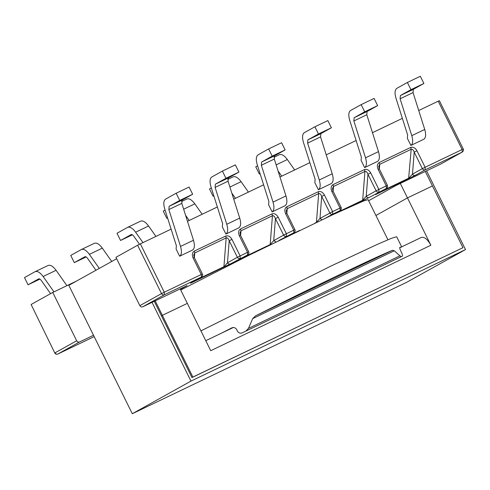 <?xml version="1.0" encoding="UTF-8"?>
<svg xmlns="http://www.w3.org/2000/svg" width="490" height="490" viewBox="0 0 490 490"><rect width="100%" height="100%" fill="white"/><g stroke="black" fill="none" stroke-linecap="round" stroke-linejoin="round"><path stroke-width="0.73" d="M210.718 350.699L187.327 303.377L162.355 315.34L192.864 377.067L462.964 247.683L432.456 185.955L407.478 197.917L430.869 245.245L210.718 350.699M161.455 315.842L162.355 315.34L161.455 315.842M154.264 301.295L191.964 377.57L192.864 377.067M430.869 245.245C427.513 239.2 424.316 236.603 421.271 237.466L399.711 247.787M425.296 171.463L432.456 185.955L407.478 197.917L375.922 215.465L407.478 197.917L400.318 183.425M191.964 377.57L462.964 247.683M180.167 288.886L187.327 303.377L162.355 315.34L155.195 300.848M200.925 330.879L331.387 265.85L377.459 244.326L391.596 238.256L396.68 236.737L401.763 247.027M221.082 333.359L231.635 327.957M231.77 327.89L231.543 328.006C233.473 327.051 235.139 327.491 236.535 329.323L237.552 331.381C238.961 333.224 240.676 333.641 242.697 332.63L402.272 256.19C402.792 255.976 402.59 254.837 401.659 252.767L400.642 250.709C399.748 248.657 399.491 247.542 399.877 247.364L401.439 246.96M246.023 330.946L248.454 328.398L399.895 255.854L394.321 250.77L252.675 318.623L248.454 328.398M252.675 318.623L255.504 315.885C305.313 290.766 375.309 257.238 392.484 250.268L394.321 250.77M399.895 255.854L401.328 256.546M57.802 354.05L57.845 354.031C56.283 354.435 55.266 354.086 54.794 352.978L31.103 304.492L52.767 292.444L76.667 340.795C77.395 341.983 78.351 342.369 79.533 341.971L57.869 354.019C56.687 354.417 55.731 354.031 55.003 352.843L76.667 340.795M463.062 149.156L462.113 149.542L462.229 152.102L425.228 169.828L415.349 175.322C414.166 175.72 413.211 175.334 412.482 174.146L422.362 168.652L414.197 152.139L416.947 150.749L425.112 167.268L462.113 149.542L438.213 101.185L439.163 100.799M440.755 164.04L396.165 185.416L368.639 200.729M191.694 282.442L201.378 277.058L164.377 294.778L164.266 292.218L161.51 293.608L137.61 245.251L140.367 243.867L164.266 292.218L201.261 274.498L193.103 257.979L194.046 257.593M142.713 306.826C141.537 307.23 140.581 306.838 139.846 305.656L161.51 293.608C162.245 294.79 163.201 295.182 164.377 294.778L142.713 306.826L187.113 285.56L180.375 289.308M180.724 290.007L249.349 255.076L238.397 260.319C236.358 261.28 236.143 261.305 237.748 260.398L247.628 254.898L247.511 252.344L237.362 257.275C238.091 258.457 239.047 258.849 240.229 258.444L240.112 255.884L231.954 239.371L229.198 240.755L227.483 262.769C228.211 263.951 229.167 264.343 230.349 263.939L192.147 282.473C190.108 283.434 189.893 283.459 191.498 282.552M231.954 239.371C230.196 236.407 228.12 235.292 225.731 236.039L226.178 237.901C227.372 237.607 228.377 238.557 229.198 240.755L237.362 257.275L227.483 262.769L223.593 267.411M438.213 101.185L418.73 110.52M402.363 118.36L372.48 132.674M356.114 140.514L326.23 154.828M309.864 162.668L279.98 176.988M263.62 184.822L233.73 199.142M217.37 206.976L187.48 221.296M171.12 229.136L140.367 243.867M285.149 149.934L274.596 155.802L274.302 159.06L285.976 195.927C287.416 200.961 287.128 204.226 285.094 205.708L272.146 211.913L268.587 204.71L268.881 201.451L257.207 164.585C255.768 159.55 256.062 156.286 258.089 154.803L268.643 148.936L281.591 142.731L285.149 149.934L272.201 156.138L268.643 148.936M192.65 194.242L182.096 200.11L181.802 203.375L193.477 240.241C194.916 245.276 194.628 248.534 192.601 250.016L179.646 256.221L176.088 249.018L176.382 245.76L164.707 208.893C163.268 203.858 163.562 200.6 165.589 199.112L176.143 193.244L189.091 187.039L192.65 194.242L179.701 200.447L176.143 193.244M238.9 172.088L228.346 177.956L228.052 181.214L239.726 218.087C241.166 223.121 240.878 226.38 238.851 227.862L225.896 234.067L222.338 226.864L222.632 223.605L210.957 186.739C209.518 181.704 209.812 178.446 211.839 176.957L222.393 171.09L235.341 164.885L238.9 172.088L225.951 178.293L222.393 171.09M314.892 126.781L304.339 132.649C302.312 134.131 302.018 137.39 303.457 142.425L315.131 179.297L314.837 182.556L318.396 189.759L331.344 183.554C333.378 182.066 333.666 178.807 332.226 173.772L320.552 136.906L320.846 133.648L331.399 127.78L327.841 120.577L314.892 126.781L318.451 133.984L331.399 127.78M361.142 104.627L350.589 110.495C348.562 111.977 348.268 115.236 349.707 120.271L361.381 157.137L361.087 160.401L364.646 167.598L377.594 161.4C379.621 159.911 379.915 156.653 378.476 151.618L366.802 114.752L367.096 111.493L377.649 105.626L374.091 98.423L361.142 104.627L364.701 111.824L377.649 105.626M407.392 82.467L396.839 88.341C394.811 89.823 394.517 93.082 395.957 98.116L407.631 134.983L407.337 138.241L410.896 145.444L423.844 139.24C425.871 137.757 426.165 134.499 424.726 129.464L413.052 92.598L413.346 89.339L423.899 83.465L420.34 76.269L407.392 82.467L410.951 89.67L423.899 83.465M240.296 235.439L239.353 235.825L247.511 252.344L248.461 251.958M230.349 263.939L247.726 254.849C248.908 253.734 249.22 252.73 248.669 251.823L240.504 235.31L239.978 232.866L240.982 230.815L240.529 228.946C238.459 230.343 238.067 232.634 239.353 235.825M275.937 241.962L273.732 240.614L270.18 244.559L272.428 215.747C273.622 215.453 274.627 216.402 275.447 218.601L278.197 217.217C276.446 214.253 274.369 213.138 271.981 213.885L240.529 228.946M249.349 255.076L332.416 214.877L363.525 201.004L368.106 199.65L387.927 239.757M410.896 145.444C412.923 143.962 413.217 140.704 411.778 135.669L400.103 98.802L400.397 95.538L410.951 89.67M364.646 167.598C366.673 166.116 366.967 162.858 365.528 157.823L353.854 120.957L354.148 117.698L364.701 111.824M318.396 189.759C320.423 188.27 320.717 185.012 319.278 179.977L307.604 143.111L307.898 139.852L318.451 133.984M272.146 211.913C274.173 210.424 274.467 207.166 273.028 202.131L261.354 165.265L261.648 162.006L272.201 156.138M225.896 234.067C227.924 232.585 228.218 229.32 226.778 224.285L215.104 187.419L215.398 184.16L225.951 178.293M179.646 256.221C181.674 254.739 181.968 251.48 180.528 246.446L168.854 209.573L169.148 206.315L179.701 200.447M278.075 170.979L281.719 176.149M260.074 173.638L259.308 174.011L260.061 173.589M259.308 174.011L255.749 166.808L257.587 165.785M276.146 164.885L287.33 159.532C284.249 155.41 281.554 153.811 279.251 154.736L273.996 157.247M287.33 159.532L294.674 169.944M231.825 193.133L235.47 198.303M213.83 195.798L213.058 196.165L213.811 195.743M213.058 196.165L209.5 188.962L211.337 187.94M229.896 187.039L241.08 181.686C237.999 177.564 235.304 175.965 233.001 176.89L227.746 179.401M241.08 181.686L248.424 192.105M185.575 215.288L189.22 220.463M167.58 217.952L166.808 218.32L167.562 217.903M166.808 218.32L163.25 211.117L165.087 210.094M183.652 209.199L194.83 203.84C191.749 199.718 189.054 198.119 186.751 199.044L181.496 201.555M194.83 203.84L202.174 214.259M155.924 236.413L148.58 225.994C145.499 221.872 142.804 220.273 140.501 221.198L127.553 227.403C129.856 226.478 132.551 228.077 135.632 232.199L142.97 242.617M131.155 234.581L120.558 240.474L117 233.271L127.553 227.403M131.197 234.563L131.112 234.606C131.877 234.3 132.778 234.833 133.807 236.204L139.497 244.283M120.558 240.474L132.41 234.796M111.726 261.482L102.337 248.148C99.249 244.026 96.555 242.428 94.252 243.352L81.303 249.557C83.606 248.632 86.301 250.231 89.382 254.353L99.28 268.404M84.905 256.736L74.308 262.628L70.75 255.425L81.303 249.557M84.948 256.717L84.862 256.76C85.628 256.454 86.528 256.987 87.557 258.359L95.936 270.26M74.308 262.628L86.16 256.95M66.903 285.67L56.087 270.302C53 266.186 50.305 264.588 48.002 265.513L35.053 271.711C37.356 270.786 40.051 272.385 43.132 276.507L53.955 291.868M38.655 278.896L28.059 284.782L24.5 277.585L35.053 271.711M38.698 278.871L38.612 278.914C39.378 278.608 40.278 279.141 41.307 280.513L50.568 293.663M28.059 284.782L39.91 279.104M76.477 281.082L52.767 292.444M93.51 335.27L79.533 341.971M137.61 245.251L115.952 257.299L139.846 305.656M332.416 214.877L340.127 210.59L332.728 214.136C331.546 214.54 330.591 214.148 329.862 212.966L321.697 196.447L324.447 195.057L332.612 211.576L319.982 218.46L316.43 222.405L318.678 193.593C319.872 193.299 320.877 194.248 321.697 196.447L319.982 218.46L321.918 219.808M415.349 175.322L377.147 193.856C375.107 194.818 374.893 194.842 376.498 193.93L386.377 188.436L369.099 197.476C367.916 197.88 366.961 197.488 366.232 196.3L362.68 200.251L364.928 171.439L333.482 186.5L332.477 188.558L333.004 191.002L341.169 207.515C341.432 209.01 341.12 210.02 340.225 210.541L340.011 208.03L331.853 191.517L332.796 191.131M364.48 169.571C366.869 168.829 368.946 169.938 370.697 172.903L367.947 174.293L366.232 196.3L376.112 190.806L367.947 174.293C367.126 172.094 366.122 171.139 364.928 171.439L364.48 169.571L333.029 184.638C330.958 186.035 330.566 188.325 331.853 191.517M202.211 274.112L201.261 274.498L201.476 277.003C202.658 275.888 202.97 274.884 202.419 273.983L194.254 257.464L193.728 255.021L194.732 252.969L194.365 257.679M380.418 191.755L408.93 178.097L412.482 174.146L414.197 152.139C413.376 149.94 412.366 148.985 411.177 149.285L379.732 164.346L378.727 166.404L379.254 168.842L387.418 185.361C387.682 186.855 387.37 187.866 386.475 188.387L386.261 185.875L378.102 169.362L379.046 168.977M287.054 236.541L293.976 232.695C295.158 231.58 295.47 230.57 294.919 229.669L286.754 213.156L286.227 210.712L287.232 208.66L286.864 213.371M278.197 217.217L286.362 233.73L293.761 230.184L285.603 213.671L286.546 213.285M152.047 302.361L190.959 381.104L465.5 249.588L426.582 170.845M116.657 258.738L68.833 285.333L132.294 413.732L406.829 282.222L465.5 249.588M190.959 381.104L132.294 413.732M54.794 352.978L31.103 304.492M57.845 354.031L94.178 336.624L57.845 354.031M440.565 164.15L462.327 152.047C463.503 150.938 463.822 149.928 463.271 149.027L439.371 100.671M324.447 195.057C322.696 192.092 320.619 190.984 318.231 191.731L286.779 206.792C284.708 208.189 284.316 210.48 285.603 213.671M325.905 217.934L332.728 214.136L332.612 211.576L340.96 207.644M370.697 172.903L378.862 189.422L387.21 185.489M379.364 169.056L379.732 164.346L379.278 162.484C377.208 163.874 376.816 166.171 378.102 169.362M379.278 162.484L410.73 147.417C413.119 146.675 415.195 147.784 416.947 150.749M225.731 236.039L194.279 251.107C192.209 252.497 191.817 254.788 193.103 257.979M238.397 260.319L238.734 259.627M240.614 235.525L240.982 230.815L272.428 215.747L271.981 213.885M269.843 245.257L270.18 244.559L241.668 258.218M283.612 235.12L286.362 233.73L286.479 236.29C285.296 236.695 284.341 236.303 283.612 235.12L275.447 218.601L273.732 240.614L283.612 235.12M294.711 229.804L293.761 230.184L293.878 232.744L278.767 240.578M369.099 197.476L351.391 206.192M255.504 315.885L392.484 250.268M400.397 95.538L413.346 89.339M354.148 117.698L367.096 111.493M365.528 157.823L378.476 151.618M353.854 120.957L366.802 114.752M319.278 179.977L332.226 173.772M307.604 143.111L320.552 136.906M307.898 139.852L320.846 133.648M285.976 195.927L273.028 202.131M274.302 159.06L261.354 165.265M274.596 155.802L261.648 162.006M239.726 218.087L226.778 224.285M228.052 181.214L215.104 187.419M228.346 177.956L215.398 184.16M193.477 240.241L180.528 246.446M181.802 203.375L168.854 209.573M182.096 200.11L169.148 206.315M148.58 225.994L135.632 232.199M102.337 248.148L89.382 254.353M56.087 270.302L43.132 276.507M334.168 213.91L362.68 200.251L362.343 200.943M333.029 184.638L333.482 186.5L333.114 191.216M408.593 178.789L411.177 149.285L410.73 147.417M318.231 191.731L318.678 193.593L287.232 208.66L286.779 206.792M287.918 236.064L299.733 230.404M314.849 223.164L316.43 222.411M195.418 280.372L223.93 266.713L226.178 237.901L194.732 252.969L194.279 251.107M378.978 191.982C377.796 192.386 376.841 191.994 376.112 190.806L378.862 189.422L378.978 191.982M425.112 167.268L425.228 169.828C424.046 170.226 423.091 169.84 422.362 168.652L425.112 167.268M400.103 98.802L413.052 92.598M411.778 135.669L424.726 129.464M192.484 281.781L192.147 282.473M377.147 193.856L377.484 193.158M233.234 327.534L205.775 340.691M440.663 164.095L462.327 152.047M237.117 260.754L247.726 254.849M201.476 277.003L190.867 282.908M386.475 188.387L375.867 194.291M340.225 210.541L332.459 214.859M293.976 232.695L287.109 236.517"/></g></svg>
